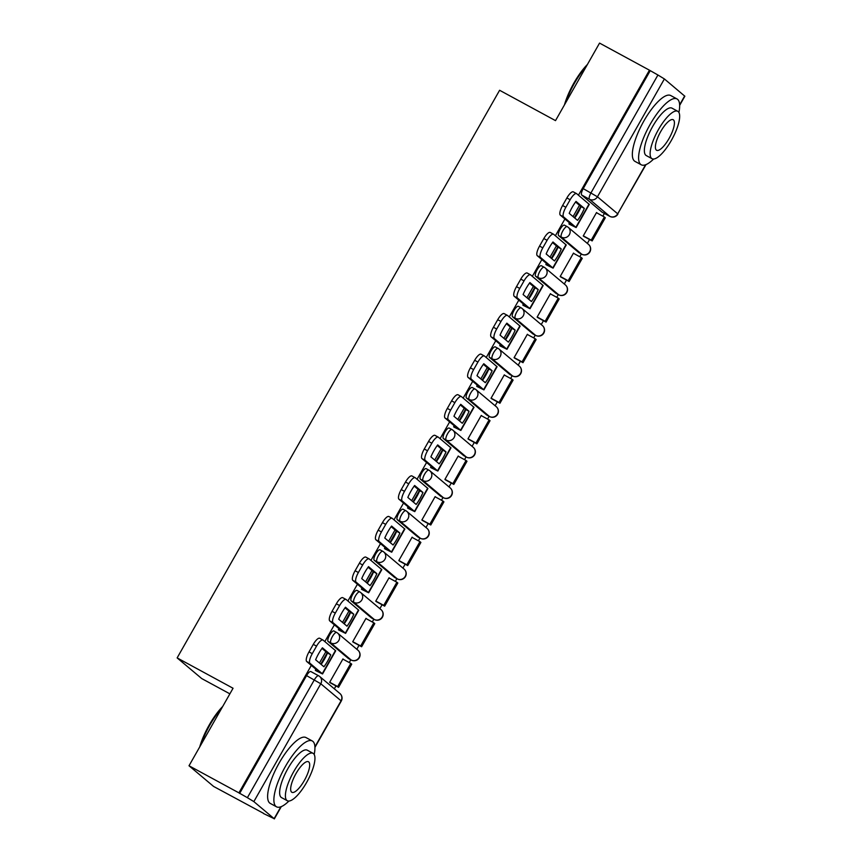 <?xml version="1.0" encoding="UTF-8"?>
<svg xmlns="http://www.w3.org/2000/svg" width="862" height="862" viewBox="0 0 862 862"><rect width="100%" height="100%" fill="white"/><g stroke="black" fill="none" stroke-linecap="round" stroke-linejoin="round"><path stroke-width="1.29" d="M336.568 632.428L334.014 631.038A5.991 1.843 118.5 0 0 333.917 630.973A5.991 1.843 118.5 0 0 329.629 635.035A5.991 1.843 118.5 0 0 328.099 641.447L330.857 642.944A5.991 1.843 -61.5 0 1 332.387 636.533A5.991 1.843 -61.5 0 1 336.676 632.471A5.991 1.843 -61.5 0 1 336.773 632.536A5.991 5.689 130.1 0 1 338.831 640.466A5.991 5.689 -49.9 0 1 330.857 642.944L351.136 659.99A5.991 5.689 -49.9 0 0 357.945 650.207A5.991 5.991 0 0 1 351.233 660.055A5.991 1.843 -61.5 0 1 351.136 659.99L348.377 658.493L328.099 641.447M359.626 591.849L357.062 590.459A5.991 1.843 118.5 0 0 356.976 590.395A5.991 1.843 118.5 0 0 352.677 594.457A5.991 1.843 118.5 0 0 351.157 600.868L353.916 602.366A5.991 1.843 -61.5 0 1 355.435 595.954A5.991 1.843 -61.5 0 1 359.734 591.892A5.991 1.843 -61.5 0 1 359.82 591.957A5.991 5.689 130.1 0 1 361.878 599.877A5.991 5.689 -49.9 0 1 353.916 602.366L374.194 619.412A5.991 5.689 -49.9 0 0 381.004 609.617A5.991 5.991 0 0 1 374.28 619.476A5.991 1.843 -61.5 0 1 374.194 619.412L371.436 617.914L351.157 600.868M382.674 551.26L380.12 549.87A5.991 1.843 118.5 0 0 380.023 549.805A5.991 1.843 118.5 0 0 375.735 553.878A5.991 1.843 118.5 0 0 374.205 560.278L376.963 561.776A5.991 1.843 -61.5 0 1 378.493 555.365A5.991 1.843 -61.5 0 1 382.782 551.303A5.991 1.843 -61.5 0 1 382.879 551.368A5.991 5.689 130.1 0 1 384.937 559.298A5.991 5.689 -49.9 0 1 376.963 561.776L397.242 578.833A5.991 5.689 -49.9 0 0 404.052 569.039A5.991 5.991 0 0 1 397.339 578.898A5.991 1.843 -61.5 0 1 397.242 578.833L394.484 577.335L374.205 560.278M405.733 510.681L403.179 509.291A5.991 1.843 118.5 0 0 403.082 509.226A5.991 1.843 118.5 0 0 398.783 513.289A5.991 1.843 118.5 0 0 397.263 519.7L400.022 521.198A5.991 1.843 -61.5 0 1 401.541 514.786A5.991 1.843 -61.5 0 1 405.84 510.724A5.991 1.843 -61.5 0 1 405.937 510.789A5.991 5.689 130.1 0 1 407.995 518.719A5.991 5.689 -49.9 0 1 400.022 521.198L420.3 538.244A5.991 5.689 -49.9 0 0 427.11 528.46A5.991 5.991 0 0 1 420.397 538.308A5.991 1.843 -61.5 0 1 420.3 538.244L417.542 536.746L397.263 519.7M428.78 470.102L426.227 468.712A5.991 1.843 118.5 0 0 426.13 468.648A5.991 1.843 118.5 0 0 421.841 472.71A5.991 1.843 118.5 0 0 420.322 479.121L423.08 480.619A5.991 1.843 -61.5 0 1 424.6 474.208A5.991 1.843 -61.5 0 1 428.888 470.146A5.991 1.843 -61.5 0 1 428.985 470.21A5.991 5.689 130.1 0 1 431.043 478.13A5.991 5.689 -49.9 0 1 423.08 480.619L443.348 497.665A5.991 5.689 -49.9 0 0 450.169 487.87A5.991 5.991 0 0 1 443.445 497.73A5.991 1.843 -61.5 0 1 443.348 497.665L440.59 496.167L420.322 479.121M451.839 429.513L449.285 428.134A5.991 1.843 118.5 0 0 449.188 428.058A5.991 1.843 118.5 0 0 444.889 432.131A5.991 1.843 118.5 0 0 443.37 438.532L446.128 440.029A5.991 1.843 -61.5 0 1 447.647 433.629A5.991 1.843 -61.5 0 1 451.947 429.556A5.991 1.843 -61.5 0 1 452.044 429.621A5.991 5.689 130.1 0 1 454.102 437.551A5.991 5.689 -49.9 0 1 446.128 440.029L466.407 457.086A5.991 5.689 -49.9 0 0 473.216 447.292A5.991 5.991 0 0 1 466.504 457.151A5.991 1.843 -61.5 0 1 466.407 457.086L463.648 455.589L443.37 438.532M474.887 388.934L472.333 387.544A5.991 1.843 118.5 0 0 472.236 387.48A5.991 1.843 118.5 0 0 467.947 391.542A5.991 1.843 118.5 0 0 466.428 397.953L469.187 399.451A5.991 1.843 -61.5 0 1 470.706 393.04A5.991 1.843 -61.5 0 1 474.994 388.977A5.991 1.843 -61.5 0 1 475.091 389.042A5.991 5.689 130.1 0 1 477.149 396.973A5.991 5.689 -49.9 0 1 469.187 399.451L489.454 416.497A5.991 5.689 -49.9 0 0 496.275 406.713A5.991 5.991 0 0 1 489.551 416.561A5.991 1.843 -61.5 0 1 489.454 416.497L486.696 414.999L466.428 397.953M497.945 348.356L495.391 346.966A5.991 1.843 118.5 0 0 495.294 346.901A5.991 1.843 118.5 0 0 491.006 350.963A5.991 1.843 118.5 0 0 489.476 357.374L492.234 358.872A5.991 1.843 -61.5 0 1 493.764 352.461A5.991 1.843 -61.5 0 1 498.053 348.399A5.991 1.843 -61.5 0 1 498.15 348.463A5.991 5.689 130.1 0 1 500.208 356.383A5.991 5.689 -49.9 0 1 492.234 358.872L512.513 375.918A5.991 5.689 -49.9 0 0 519.323 366.124A5.991 5.991 0 0 1 512.61 375.983A5.991 1.843 -61.5 0 1 512.513 375.918L509.754 374.42L489.476 357.374M521.004 307.766L518.439 306.387A5.991 1.843 118.5 0 0 518.353 306.322A5.991 1.843 118.5 0 0 514.054 310.385A5.991 1.843 118.5 0 0 512.534 316.785L515.293 318.283A5.991 1.843 -61.5 0 1 516.812 311.882A5.991 1.843 -61.5 0 1 521.111 307.809A5.991 1.843 -61.5 0 1 521.198 307.885A5.991 5.689 130.1 0 1 523.256 315.804A5.991 5.689 -49.9 0 1 515.293 318.283L535.571 335.34A5.991 5.689 -49.9 0 0 542.381 325.545A5.991 5.991 0 0 1 535.658 335.404A5.991 1.843 -61.5 0 1 535.571 335.34L532.813 333.842L512.534 316.785M544.051 267.188L541.498 265.798A5.991 1.843 118.5 0 0 541.401 265.733A5.991 1.843 118.5 0 0 537.112 269.795A5.991 1.843 118.5 0 0 535.582 276.206L538.341 277.704A5.991 1.843 -61.5 0 1 539.871 271.293A5.991 1.843 -61.5 0 1 544.159 267.231A5.991 1.843 -61.5 0 1 544.256 267.295A5.991 5.689 130.1 0 1 546.314 275.226A5.991 5.689 -49.9 0 1 538.341 277.704L558.619 294.75A5.991 5.689 -49.9 0 0 565.429 284.966A5.991 5.991 0 0 1 558.716 294.815A5.991 1.843 -61.5 0 1 558.619 294.75L555.861 293.252L535.582 276.206M567.11 226.609L564.556 225.219A5.991 1.843 118.5 0 0 564.459 225.154A5.991 1.843 118.5 0 0 560.16 229.217A5.991 1.843 118.5 0 0 558.641 235.628L561.399 237.125A5.991 1.843 -61.5 0 1 562.918 230.714A5.991 1.843 -61.5 0 1 567.218 226.652A5.991 1.843 -61.5 0 1 567.315 226.717A5.991 5.689 130.1 0 1 569.373 234.636A5.991 5.689 -49.9 0 1 561.399 237.125L581.678 254.171A5.991 5.689 -49.9 0 0 588.487 244.377A5.991 5.991 0 0 1 581.775 254.236A5.991 1.843 -61.5 0 1 581.678 254.171L578.919 252.674L558.641 235.628M311.322 665.389L238.914 792.857L189.015 765.768L213.593 786.435L263.578 813.362M334.327 688.813L335.975 685.926M349.25 662.555L350.802 659.829M356.814 649.248L359.023 645.336M372.298 621.976L373.849 619.239M379.862 608.658L382.082 604.758M395.356 581.397L396.908 578.661M402.92 568.08L405.129 564.179M418.404 540.808L419.966 538.082M425.968 527.501L428.188 523.6M441.463 500.229L443.014 497.493M449.027 486.911L451.246 483.011M464.51 459.651L466.073 456.914M472.074 446.333L474.294 442.432M487.569 419.061L489.12 416.335M495.133 405.754L497.352 401.854M510.627 378.483L512.179 375.746M518.191 365.165L520.4 361.264M533.675 337.904L535.227 335.167M541.239 324.586L543.459 320.686M556.733 297.325L558.285 294.588M564.298 284.007L566.506 280.107M579.781 256.736L581.333 253.999M587.345 243.418L589.565 239.517M602.84 216.157L604.391 213.42M229.874 693.845L201.719 678.566L177.141 657.9L499.604 90.273L555.516 120.626L599.553 43.1L649.442 70.188L578.445 195.178M564.912 218.991L555.387 235.757M541.864 259.57L532.328 276.346M518.805 300.148L509.28 316.925M495.758 340.738L486.222 357.504M472.699 381.316L463.174 398.093M449.641 421.895L440.116 438.672M426.593 462.485L417.068 479.25M403.535 503.063L394.009 519.84M380.487 543.642L370.951 560.419M357.428 584.231L347.903 600.997M334.381 624.81L324.845 641.587M189.015 765.768L233.052 688.253L177.141 657.9M263.481 813.523L274.127 818.663L253.848 801.606L247.394 797.684L314.339 679.838A5.991 1.843 -61.5 0 1 318.638 675.776A5.991 1.843 -61.5 0 1 318.735 675.84A5.991 5.689 -49.9 0 1 319.63 676.454A5.991 5.991 0 0 0 318.638 675.776L310.859 671.552A5.991 1.843 -61.5 0 1 310.956 671.617L318.531 675.733M238.914 792.857L247.394 797.684M602.172 212.203A5.991 1.843 -61.5 0 1 602.064 212.16A5.991 1.843 -61.5 0 1 601.967 212.095L581.699 195.038L589.468 199.262A5.991 1.843 -61.5 0 1 590.987 192.851L657.932 75.005L664.386 78.938L684.859 96.232L679.655 105.379M657.932 75.005L649.442 70.188M569.502 222.849L568.909 223.883L570.073 224.626M597.247 213.119L596.536 212.526L583.24 235.94L584.382 236.705M574.2 253.708L573.489 253.105L560.181 276.519L561.334 277.295M546.443 263.427L545.851 264.472L547.025 265.205M551.141 294.287L550.43 293.683L537.134 317.097L538.276 317.873M523.396 304.006L522.803 305.051L523.967 305.794M528.094 334.865L527.372 334.273L514.075 357.687L515.228 358.452M500.337 344.595L499.744 345.63L500.919 346.373M505.035 375.455L504.324 374.851L491.028 398.266L492.17 399.041M477.289 385.174L476.697 386.208L477.86 386.952M481.987 416.034L481.265 415.43L467.969 438.844L469.122 439.62M454.231 425.753L453.638 426.798L454.802 427.541M458.929 456.612L458.218 456.02L444.911 479.423L446.063 480.199M431.172 466.342L430.591 467.376L431.754 468.12M435.87 497.202L435.159 496.598L421.863 520.012L423.005 520.788M408.125 506.921L407.532 507.955L408.696 508.699M412.823 537.78L412.111 537.177L398.804 560.591L399.957 561.367M385.066 547.499L384.474 548.544L385.648 549.288M389.764 578.359L389.053 577.766L375.757 601.17L376.899 601.945M362.018 588.089L361.426 589.123L362.59 589.867M366.716 618.948L366.005 618.345L352.698 641.759L353.851 642.535M338.96 628.667L338.367 629.702L339.542 630.445M343.658 659.527L342.947 658.924L329.65 682.338L330.792 683.113M325.879 651.694L319.457 662.997M315.912 669.246L315.32 670.291L316.483 671.024M579.479 205.285L573.047 216.599M556.421 245.864L549.999 257.178M533.362 286.453L526.941 297.756M510.315 327.032L503.893 338.346M487.256 367.611L480.834 378.924M464.209 408.2L457.776 419.503M441.15 448.779L434.728 460.082M418.102 489.357L411.67 500.671M395.044 529.947L388.622 541.25M371.985 570.525L365.563 581.828M348.938 611.104L342.516 622.418M239.625 793.46L306.57 675.614A5.991 1.843 -61.5 0 1 310.859 671.552M650.163 70.792L583.218 188.638A5.991 1.843 118.5 0 0 581.699 195.038M574.717 218A18.587 5.7 118.5 0 0 577.993 212.882A18.587 5.7 118.5 0 0 581.074 206.632L584.339 208.399L576.01 201.406A18.587 5.7 -61.5 0 0 569.211 213.367L577.54 220.37A18.587 5.7 118.5 0 0 581.257 214.649A18.587 5.7 118.5 0 0 584.339 208.399M568.985 223.754L572.637 225.478L560.311 215.123A8.986 2.758 -61.5 0 1 562.595 205.512L566.884 197.958A8.986 2.758 -61.5 0 1 573.327 191.87A8.986 2.758 -61.5 0 1 573.467 191.967M592.162 240.929L605.307 217.774L604.381 216.998L591.224 240.142L592.162 240.929L583.746 236.36M583.294 235.843L591.224 240.142M596.45 212.688L604.381 216.998M562.595 205.512L565.86 207.279A8.986 2.758 118.5 0 0 563.576 216.89L576.139 227.546L569.265 224.185M565.86 207.279L570.138 199.736A8.986 2.758 118.5 0 1 576.581 193.638A8.986 2.758 118.5 0 1 576.721 193.734L589.296 204.402L576.139 227.546M581.074 206.632L575.568 201.999M551.669 258.578A18.587 5.7 118.5 0 0 554.945 253.46A18.587 5.7 118.5 0 0 558.026 247.211L561.281 248.989L552.962 241.985A18.587 5.7 -61.5 0 0 546.163 253.956L554.481 260.949A18.587 5.7 118.5 0 0 558.199 255.238A18.587 5.7 118.5 0 0 561.281 248.989M545.926 264.332L549.579 266.067L537.263 255.702A8.986 2.758 -61.5 0 1 539.547 246.09L543.825 238.548A8.986 2.758 -61.5 0 1 550.268 232.449A8.986 2.758 -61.5 0 1 550.409 232.546M569.103 281.508L582.259 258.363L581.322 257.576L568.177 280.732L569.103 281.508L560.688 276.939M560.235 276.422L568.177 280.732M573.392 253.266L581.322 257.576M539.547 246.09L542.801 247.857A8.986 2.758 118.5 0 0 540.517 257.469L553.092 268.136L546.217 264.774M542.801 247.857L547.09 240.315A8.986 2.758 118.5 0 1 553.523 234.216A8.986 2.758 118.5 0 1 553.673 234.313L566.237 244.98L553.092 268.136M558.026 247.211L552.52 242.588M528.611 299.157A18.587 5.7 118.5 0 0 531.886 294.05A18.587 5.7 118.5 0 0 534.968 287.8L538.233 289.567L529.904 282.564A18.587 5.7 -61.5 0 0 523.105 294.535L531.434 301.528A18.587 5.7 118.5 0 0 535.14 295.817A18.587 5.7 118.5 0 0 538.233 289.567M522.878 304.922L526.531 306.646L514.205 296.28A8.986 2.758 -61.5 0 1 516.489 286.669L520.777 279.126A8.986 2.758 -61.5 0 1 527.21 273.028A8.986 2.758 -61.5 0 1 527.361 273.135M546.055 322.097L559.201 298.942L558.274 298.155L545.118 321.31L546.055 322.097L537.629 317.518M537.188 317L545.118 321.31M550.333 293.845L558.274 298.155M516.489 286.669L519.743 288.436A8.986 2.758 118.5 0 0 517.469 298.058L530.033 308.715L523.159 305.353M519.743 288.436L524.031 280.893A8.986 2.758 118.5 0 1 530.475 274.806A8.986 2.758 118.5 0 1 530.615 274.903L543.189 285.559L530.033 308.715M534.968 287.8L529.462 283.167M505.563 339.747A18.587 5.7 118.5 0 0 508.828 334.628A18.587 5.7 118.5 0 0 511.909 328.379L515.174 330.146L506.856 323.153A18.587 5.7 -61.5 0 0 500.057 335.113L508.375 342.117A18.587 5.7 118.5 0 0 512.093 336.395A18.587 5.7 118.5 0 0 515.174 330.146M499.82 345.5L503.473 347.224L491.146 336.87A8.986 2.758 -61.5 0 1 493.43 327.258L497.719 319.705A8.986 2.758 -61.5 0 1 504.162 313.617A8.986 2.758 -61.5 0 1 504.302 313.714M522.997 362.676L536.153 339.52L535.216 338.744L522.07 361.889L522.997 362.676L514.582 358.107M514.129 357.579L522.07 361.889M527.285 334.434L535.216 338.744M493.43 327.258L496.695 329.025A8.986 2.758 118.5 0 0 494.411 338.637L506.985 349.293L500.111 345.931M496.695 329.025L500.984 321.483A8.986 2.758 118.5 0 1 507.416 315.384A8.986 2.758 118.5 0 1 507.567 315.481L520.131 326.148L506.985 349.293M511.909 328.379L506.414 323.746M482.504 380.325A18.587 5.7 118.5 0 0 485.78 375.207A18.587 5.7 118.5 0 0 488.862 368.958L492.116 370.725L483.797 363.732A18.587 5.7 -61.5 0 0 476.998 375.703L485.317 382.696A18.587 5.7 118.5 0 0 489.034 376.974A18.587 5.7 118.5 0 0 492.116 370.725M476.772 386.079L480.425 387.814L468.098 377.448A8.986 2.758 -61.5 0 1 470.383 367.837L474.671 360.294A8.986 2.758 -61.5 0 1 481.104 354.196A8.986 2.758 -61.5 0 1 481.255 354.293M499.938 403.254L513.095 380.11L512.168 379.323L499.012 402.479L499.938 403.254L491.523 398.686M491.081 398.169L499.012 402.479M504.227 375.013L512.168 379.323M470.383 367.837L473.637 369.604A8.986 2.758 118.5 0 0 471.352 379.215L483.927 389.883L477.052 386.521M473.637 369.604L477.925 362.062A8.986 2.758 118.5 0 1 484.369 355.963A8.986 2.758 118.5 0 1 484.509 356.06L497.083 366.727L483.927 389.883M488.862 368.958L483.356 364.335M459.446 420.904A18.587 5.7 118.5 0 0 462.722 415.796A18.587 5.7 118.5 0 0 465.803 409.547L469.068 411.314L460.739 404.31A18.587 5.7 -61.5 0 0 453.951 416.281L462.269 423.274A18.587 5.7 118.5 0 0 465.986 417.564A18.587 5.7 118.5 0 0 469.068 411.314M453.714 426.668L457.366 428.392L445.04 418.027A8.986 2.758 -61.5 0 1 447.324 408.416L451.613 400.873A8.986 2.758 -61.5 0 1 458.056 394.774A8.986 2.758 -61.5 0 1 458.196 394.882M476.891 443.844L490.047 420.688L489.11 419.902L475.953 443.057L476.891 443.844L468.475 439.264M468.023 438.747L475.953 443.057M481.179 415.592L489.11 419.902M447.324 408.416L450.589 410.183A8.986 2.758 118.5 0 0 448.305 419.794L460.868 430.461L454.005 427.099M450.589 410.183L454.877 402.64A8.986 2.758 118.5 0 1 461.31 396.552A8.986 2.758 118.5 0 1 461.45 396.649L474.025 407.306L460.868 430.461M465.803 409.547L460.308 404.914M564.438 104.905A36.57 11.206 -61.5 0 1 573.92 83A36.57 11.206 -61.5 0 1 587.41 64.467M586.408 66.234A37.465 11.486 118.5 0 0 574.458 83.226A37.465 11.486 118.5 0 0 565.623 102.837M678.911 112.459A37.465 11.486 118.5 0 0 677.015 98.947A37.465 11.486 118.5 0 0 650.174 124.333A37.465 11.486 118.5 0 0 641.263 164.793A37.465 11.486 118.5 0 0 653.633 159.028M677.015 98.947L670.744 95.542A37.465 11.486 118.5 0 0 643.914 120.939A37.465 11.486 118.5 0 0 634.992 161.388L641.263 164.793M652.028 158.705L646.263 155.569A26.97 8.275 -61.5 0 1 652.685 126.445A26.97 8.275 -61.5 0 1 672.004 108.159L677.769 111.295A26.97 8.275 118.5 0 0 658.449 129.58A26.97 8.275 118.5 0 0 652.028 158.705A26.97 8.275 118.5 0 0 671.347 140.42A26.97 8.275 118.5 0 0 677.769 111.295M669.052 138.491A17.38 5.334 118.5 0 0 673.2 119.721A17.38 5.334 118.5 0 0 660.745 131.509A17.38 5.334 118.5 0 0 656.607 150.279A17.38 5.334 118.5 0 0 669.052 138.491M199.715 746.934A36.57 11.206 -61.5 0 1 209.197 725.028A36.57 11.206 -61.5 0 1 222.687 706.495M221.685 708.262A37.465 11.486 118.5 0 0 209.735 725.254A37.465 11.486 118.5 0 0 200.9 744.865M314.188 754.498A37.465 11.486 118.5 0 0 312.292 740.975A37.465 11.486 118.5 0 0 285.451 766.361A37.465 11.486 118.5 0 0 276.54 806.821A37.465 11.486 118.5 0 0 288.91 801.057M312.292 740.975L306.021 737.57A37.465 11.486 118.5 0 0 279.191 762.967A37.465 11.486 118.5 0 0 270.269 803.416L276.54 806.821M287.305 800.733L281.54 797.609A26.97 8.275 -61.5 0 1 287.962 768.473A26.97 8.275 -61.5 0 1 307.281 750.188L313.046 753.323A26.97 8.275 118.5 0 0 293.726 771.609A26.97 8.275 118.5 0 0 287.305 800.733A26.97 8.275 118.5 0 0 306.624 782.448A26.97 8.275 118.5 0 0 313.046 753.323M304.329 780.519A17.38 5.334 118.5 0 0 308.467 761.749A17.38 5.334 118.5 0 0 296.022 773.537A17.38 5.334 118.5 0 0 291.884 792.307A17.38 5.334 118.5 0 0 304.329 780.519M436.398 461.493A18.587 5.7 118.5 0 0 439.674 456.375A18.587 5.7 118.5 0 0 442.756 450.126L446.01 451.893L437.691 444.9A18.587 5.7 -61.5 0 0 430.892 456.86L439.211 463.864A18.587 5.7 118.5 0 0 442.928 458.142A18.587 5.7 118.5 0 0 446.01 451.893M430.655 467.247L434.308 468.971L421.992 458.616A8.986 2.758 -61.5 0 1 424.276 449.005L428.554 441.452A8.986 2.758 -61.5 0 1 434.998 435.364A8.986 2.758 -61.5 0 1 435.138 435.461M453.832 484.422L466.988 461.267L466.062 460.48L452.906 483.636L453.832 484.422L445.417 479.854M444.975 479.326L452.906 483.636M458.121 456.181L466.062 460.48M424.276 449.005L427.53 450.772A8.986 2.758 118.5 0 0 425.246 460.383L437.821 471.04L430.946 467.678M427.53 450.772L431.819 443.23A8.986 2.758 118.5 0 1 438.262 437.131A8.986 2.758 118.5 0 1 438.402 437.228L450.977 447.884L437.821 471.04M442.756 450.126L437.249 445.492M413.34 502.072A18.587 5.7 118.5 0 0 416.615 496.954A18.587 5.7 118.5 0 0 419.697 490.704L422.962 492.471L414.633 485.478A18.587 5.7 -61.5 0 0 407.834 497.449L416.163 504.442A18.587 5.7 118.5 0 0 419.88 498.721A18.587 5.7 118.5 0 0 422.962 492.471M407.607 507.826L411.26 509.561L398.934 499.195A8.986 2.758 -61.5 0 1 401.218 489.584L405.506 482.041A8.986 2.758 -61.5 0 1 411.95 475.943A8.986 2.758 -61.5 0 1 412.09 476.039M430.784 525.001L443.93 501.846L443.003 501.07L429.847 524.225L430.784 525.001L422.369 520.433M421.917 519.915L429.847 524.225M435.073 496.76L443.003 501.07M401.218 489.584L404.483 491.351A8.986 2.758 118.5 0 0 402.198 500.962L414.762 511.629L407.888 508.268M404.483 491.351L408.76 483.808A8.986 2.758 118.5 0 1 415.204 477.71A8.986 2.758 118.5 0 1 415.344 477.807L427.918 488.474L414.762 511.629M419.697 490.704L414.191 486.082M390.292 542.651A18.587 5.7 118.5 0 0 393.568 537.543A18.587 5.7 118.5 0 0 396.649 531.294L399.903 533.061L391.585 526.057A18.587 5.7 -61.5 0 0 384.786 538.028L393.104 545.021A18.587 5.7 118.5 0 0 396.822 539.31A18.587 5.7 118.5 0 0 399.903 533.061M384.549 548.415L388.202 550.139L375.886 539.774A8.986 2.758 -61.5 0 1 378.17 530.162L382.448 522.62A8.986 2.758 -61.5 0 1 388.891 516.521A8.986 2.758 -61.5 0 1 389.031 516.618M407.726 565.591L420.882 542.435L419.945 541.648L406.799 564.804L407.726 565.591L399.311 561.011M398.858 560.494L406.799 564.804M412.014 537.338L419.945 541.648M378.17 530.162L381.424 531.929A8.986 2.758 118.5 0 0 379.14 541.541L391.714 552.208L384.84 548.846M381.424 531.929L385.713 524.387A8.986 2.758 118.5 0 1 392.145 518.299A8.986 2.758 118.5 0 1 392.296 518.396L404.86 529.052L391.714 552.208M396.649 531.294L391.143 526.66M367.234 583.24A18.587 5.7 118.5 0 0 370.509 578.122A18.587 5.7 118.5 0 0 373.591 571.872L376.856 573.639L368.527 566.646A18.587 5.7 -61.5 0 0 361.728 578.607L370.057 585.61A18.587 5.7 118.5 0 0 373.774 579.889A18.587 5.7 118.5 0 0 376.856 573.639M361.501 588.994L365.154 590.718L352.827 580.363A8.986 2.758 -61.5 0 1 355.112 570.741L359.4 563.198A8.986 2.758 -61.5 0 1 365.833 557.111A8.986 2.758 -61.5 0 1 365.984 557.208M384.678 606.169L397.824 583.014L396.897 582.227L383.741 605.383L384.678 606.169L376.252 601.601M375.81 601.073L383.741 605.383M388.956 577.928L396.897 582.227M355.112 570.741L358.376 572.519A8.986 2.758 118.5 0 0 356.092 582.13L368.656 592.787L361.781 589.425M358.376 572.519L362.654 564.976A8.986 2.758 118.5 0 1 369.098 558.878A8.986 2.758 118.5 0 1 369.238 558.975L381.812 569.631L368.656 592.787M373.591 571.872L368.085 567.239M344.186 623.819A18.587 5.7 118.5 0 0 347.451 618.701A18.587 5.7 118.5 0 0 350.532 612.451L353.797 614.218L345.479 607.225A18.587 5.7 -61.5 0 0 338.68 619.185L346.998 626.189A18.587 5.7 118.5 0 0 350.715 620.468A18.587 5.7 118.5 0 0 353.797 614.218M338.443 629.572L342.095 631.307L329.769 620.942A8.986 2.758 -61.5 0 1 332.053 611.33L336.342 603.788A8.986 2.758 -61.5 0 1 342.785 597.689A8.986 2.758 -61.5 0 1 342.925 597.786M361.62 646.748L374.776 623.592L373.839 622.817L360.693 645.961L361.62 646.748L353.204 642.179M352.752 641.662L360.693 645.961M365.908 618.507L373.839 622.817M332.053 611.33L335.318 613.097A8.986 2.758 118.5 0 0 333.034 622.709L345.608 633.376L338.734 630.014M335.318 613.097L339.606 605.555A8.986 2.758 118.5 0 1 346.039 599.456A8.986 2.758 118.5 0 1 346.19 599.553L358.754 610.221L345.608 633.376M350.532 612.451L345.037 607.829M321.127 664.397A18.587 5.7 118.5 0 0 324.403 659.29A18.587 5.7 118.5 0 0 327.485 653.03L330.739 654.808L322.42 647.804A18.587 5.7 -61.5 0 0 315.621 659.775L323.95 666.768A18.587 5.7 118.5 0 0 327.657 661.057A18.587 5.7 118.5 0 0 330.739 654.808M315.395 670.162L319.048 671.886L306.721 661.52A8.986 2.758 -61.5 0 1 309.005 651.909L313.294 644.367A8.986 2.758 -61.5 0 1 319.727 638.268A8.986 2.758 -61.5 0 1 319.877 638.365M338.561 687.326L351.718 664.182L350.791 663.395L337.635 686.551L338.561 687.326L330.146 682.758M329.704 682.241L337.635 686.551M342.85 659.085L350.791 663.395M309.005 651.909L312.26 653.676A8.986 2.758 118.5 0 0 309.975 663.287L322.55 673.955L315.675 670.593M312.26 653.676L316.548 646.134A8.986 2.758 118.5 0 1 322.991 640.046A8.986 2.758 118.5 0 1 323.131 640.143L335.706 650.799L322.55 673.955M327.485 653.03L321.979 648.407M314.91 746.858L341.061 700.817L320.793 683.771L253.848 801.606M274.127 818.663L280.872 806.789M601.967 212.095L609.746 216.308L589.468 199.262A5.991 5.689 130.1 0 0 597.441 196.784L617.709 213.83L645.595 164.761M679.633 104.83L684.654 95.984M664.386 78.938L597.441 196.784L583.218 188.638M581.904 254.29A5.991 1.843 -61.5 0 1 581.775 254.236L579.016 252.738M558.845 294.869A5.991 1.843 -61.5 0 1 558.716 294.815L555.958 293.328M535.798 335.458A5.991 1.843 -61.5 0 1 535.658 335.404L532.899 333.906M512.739 376.037A5.991 1.843 -61.5 0 1 512.61 375.983L509.851 374.485M489.691 416.615A5.991 1.843 -61.5 0 1 489.551 416.561L486.793 415.064M466.633 457.205A5.991 1.843 -61.5 0 1 466.504 457.151L463.745 455.653M443.574 497.783A5.991 1.843 -61.5 0 1 443.445 497.73L440.687 496.232M420.527 538.362A5.991 1.843 -61.5 0 1 420.397 538.308L417.639 536.81M397.468 578.952A5.991 1.843 -61.5 0 1 397.339 578.898L394.58 577.4M374.42 619.53A5.991 1.843 -61.5 0 1 374.28 619.476L371.522 617.979M351.362 660.109A5.991 1.843 -61.5 0 1 351.233 660.055L348.474 658.557M609.973 216.427A5.991 1.843 -61.5 0 1 609.833 216.373A5.991 1.843 -61.5 0 1 609.746 216.308A5.991 5.689 130.1 0 0 617.709 213.83L646.015 164.588M306.57 675.614L320.793 683.771A5.991 5.689 -49.9 0 0 319.63 676.454L339.908 693.511A5.991 5.689 -49.9 0 1 341.061 700.817L341.266 701.054A5.991 5.991 0 0 0 339.908 693.511M570.482 224.573L570.827 223.969M574.383 217.72L580.805 206.406M563.576 216.89L560.311 215.123M575.891 227.256L589.048 204.1M570.138 199.736L566.884 197.958M547.435 265.151L547.779 264.548M551.324 258.298L557.757 246.985M540.517 257.469L537.263 255.702M552.844 267.834L565.989 244.679M547.09 240.315L543.825 238.548M524.376 305.741L524.721 305.126M528.277 298.877L534.699 287.574M517.469 298.058L514.205 296.28M529.785 308.413L542.941 285.268M524.031 280.893L520.777 279.126M501.328 346.319L501.673 345.716M505.218 339.456L511.64 328.153M494.411 338.637L491.146 336.87M506.737 349.002L519.883 325.847M500.984 321.483L497.719 319.705M478.27 386.898L478.615 386.295M482.17 380.045L488.592 368.731M471.352 379.215L468.098 377.448M483.679 389.581L496.835 366.425M477.925 362.062L474.671 360.294M455.222 427.487L455.567 426.873M459.112 420.624L465.534 409.321M448.305 419.794L445.04 418.027M460.62 430.16L473.777 407.015M454.877 402.64L451.613 400.873M432.164 468.066L432.508 467.463M436.064 461.202L442.486 449.899M425.246 460.383L421.992 458.616M437.573 470.749L450.729 447.593M431.819 443.23L428.554 441.452M409.105 508.645L409.45 508.041M413.006 501.792L419.428 490.478M402.198 500.962L398.934 499.195M414.514 511.328L427.671 488.172M408.76 483.808L405.506 482.041M386.057 549.223L386.402 548.62M389.947 542.37L396.38 531.067M379.14 541.541L375.886 539.774M391.467 551.906L404.612 528.751M385.713 524.387L382.448 522.62M362.999 589.813L363.344 589.199M366.9 582.949L373.321 571.646M356.092 582.13L352.827 580.363M368.408 592.496L381.564 569.34M362.654 564.976L359.4 563.198M339.951 630.391L340.296 629.788M343.841 623.538L350.274 612.225M333.034 622.709L329.769 620.942M345.36 633.074L358.506 609.919M339.606 605.555L336.342 603.788M316.893 670.97L317.238 670.367M320.793 664.117L327.215 652.803M309.975 663.287L306.721 661.52M322.302 673.653L335.458 650.498M316.548 646.134L313.294 644.367M333.917 630.973L336.676 632.471A5.991 5.991 0 0 1 337.678 633.15L357.945 650.207M356.976 590.395L359.734 591.892A5.991 5.991 0 0 1 360.725 592.571L381.004 609.617M380.023 549.805L382.782 551.303A5.991 5.991 0 0 1 383.784 551.992L404.052 569.039M403.082 509.226L405.84 510.724A5.991 5.991 0 0 1 406.832 511.403L427.11 528.46M426.13 468.648L428.888 470.146A5.991 5.991 0 0 1 429.89 470.824L450.169 487.87M449.188 428.058L451.947 429.556A5.991 5.991 0 0 1 452.938 430.246L473.216 447.292M472.236 387.48L474.994 388.977A5.991 5.991 0 0 1 475.996 389.656L496.275 406.713M495.294 346.901L498.053 348.399A5.991 5.991 0 0 1 499.055 349.078L519.323 366.124M518.353 306.322L521.111 307.809A5.991 5.991 0 0 1 522.103 308.499L542.381 325.545M541.401 265.733L544.159 267.231A5.991 5.991 0 0 1 545.161 267.91L565.429 284.966M564.459 225.154L567.218 226.652A5.991 5.991 0 0 1 568.209 227.331L588.487 244.377M602.064 212.16L609.833 216.373A5.991 5.991 0 0 0 617.914 214.067M274.321 818.9L281.292 806.616M314.932 747.408L341.266 701.054M576.581 193.638L573.327 191.87M553.523 234.216L550.268 232.449M530.475 274.806L527.21 273.028M507.416 315.384L504.162 313.617M484.369 355.963L481.104 354.196M461.31 396.552L458.056 394.774M438.262 437.131L434.998 435.364M415.204 477.71L411.95 475.943M392.145 518.299L388.891 516.521M369.098 558.878L365.833 557.111M346.039 599.456L342.785 597.689M322.991 640.046L319.727 638.268"/></g></svg>
